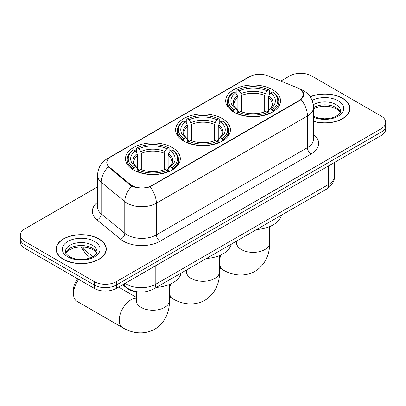 <?xml version="1.0" encoding="UTF-8"?>
<svg xmlns="http://www.w3.org/2000/svg" width="406" height="406" viewBox="0 0 406 406"><rect width="100%" height="100%" fill="white"/><g stroke="black" fill="none" stroke-linecap="round" stroke-linejoin="round"><path stroke-width="0.61" d="M222.386 118.618A27.42 15.829 0 0 0 192.505 115.187A27.42 15.829 0 0 0 175.58 129.813A27.42 15.829 0 0 0 183.613 141.004A27.42 15.829 0 0 0 213.495 144.44A27.42 15.829 0 0 0 230.42 129.813A27.42 15.829 0 0 0 222.386 118.618M172.271 147.556A27.42 15.829 0 0 0 142.389 144.12A27.42 15.829 0 0 0 125.464 158.746A27.42 15.829 0 0 0 133.493 169.941A27.42 15.829 0 0 0 163.374 173.372A27.42 15.829 0 0 0 180.305 158.746A27.42 15.829 0 0 0 172.271 147.556M272.507 89.685A27.42 15.829 0 0 0 242.626 86.25A27.42 15.829 0 0 0 225.695 100.876A27.42 15.829 0 0 0 233.729 112.071A27.42 15.829 0 0 0 263.611 115.502A27.42 15.829 0 0 0 280.536 100.876A27.42 15.829 0 0 0 272.507 89.685M299.577 88.838A13.966 8.064 0 0 0 297.71 87.935L267.59 75.76A13.966 8.064 0 0 0 249.7 76.663L110.939 156.772A13.966 8.064 0 0 0 106.849 162.476A13.966 8.064 0 0 0 109.371 167.105L130.468 184.491A13.966 8.064 0 0 0 151.783 185.572L299.577 100.241A13.966 8.064 0 0 0 303.668 94.542A13.966 8.064 0 0 0 299.577 88.838M139.035 291.995A15.519 8.962 180 0 1 126.824 288.179L122.668 284.753M313.503 121.409A25.091 14.484 0 0 0 349.911 108.483A25.091 14.484 0 0 0 342.562 98.237A25.091 14.484 0 0 0 310.143 96.729M98.922 238.901A25.091 14.484 0 0 0 71.578 235.759A25.091 14.484 0 0 0 56.089 249.142A25.091 14.484 0 0 0 63.437 259.388A25.091 14.484 0 0 0 90.782 262.525A25.091 14.484 0 0 0 106.276 249.142A25.091 14.484 0 0 0 98.922 238.901M56.348 250.446A25.091 14.484 0 0 0 56.261 250.832M301.668 90.381L303.85 94.456L301.115 99.571L299.76 100.551L150.032 186.801C144.495 188.465 138.959 188.465 133.422 186.801L130.285 185.212L108.25 166.866L106.666 162.842L107.382 160.274M97.526 186.902L24.847 228.867A15.519 8.962 0 0 0 20.3 235.206L20.3 241.961A15.519 8.962 0 0 0 24.847 248.299L94.349 288.427L94.349 285.048A15.519 8.962 0 0 0 116.299 285.048L381.153 132.138A15.519 8.962 0 0 0 385.7 125.799A15.519 8.962 0 0 1 381.153 132.138L116.299 285.048A15.519 8.962 0 0 1 94.349 285.048L24.847 244.919L94.349 285.048L94.349 281.668A15.519 8.962 0 0 0 116.299 281.668L381.153 128.758A15.519 8.962 0 0 0 385.7 122.419A15.519 8.962 0 0 0 381.153 116.086L311.651 75.958A15.519 8.962 0 0 0 289.701 75.958L280.795 81.099M20.3 238.581A15.519 8.962 0 0 0 24.847 244.919A15.519 8.962 0 0 1 20.3 238.581M20.3 235.206A15.519 8.962 0 0 0 24.847 241.54L94.349 281.668M106.103 250.832A25.091 14.484 0 0 0 106.017 250.446M349.739 110.173A25.091 14.484 0 0 0 349.652 109.787M94.349 288.427A15.519 8.962 0 0 0 116.299 288.427L381.153 135.518A15.519 8.962 0 0 0 385.7 129.179L385.7 122.419M313.503 121.242A24.832 14.337 0 0 0 349.652 108.483A24.832 14.337 0 0 0 342.38 98.343A24.832 14.337 0 0 0 310.24 96.877M63.62 259.282A24.832 14.337 0 0 0 90.685 262.388A24.832 14.337 0 0 0 106.017 249.142A24.832 14.337 0 0 0 98.739 239.007A24.832 14.337 0 0 0 71.679 235.896A24.832 14.337 0 0 0 56.348 249.142A24.832 14.337 0 0 0 63.62 259.282M233.237 111.777L233.973 109.818A24.624 14.215 0 0 1 233.973 91.934L235.663 92.913A22.244 12.845 0 0 0 235.663 108.844L237.337 109.793L237.875 111.787M237.875 110.975L237.875 97.597L237.337 95.796L235.663 92.913M236.896 95.034L236.896 90.244L237.632 89.822A24.624 14.215 0 0 1 268.605 89.822L266.909 90.802A22.244 12.845 0 0 0 239.322 90.802L240.997 93.684L241.534 95.486L241.534 111.843M264.702 111.843L264.702 95.486L265.24 93.684L266.909 90.802M256.536 229.547A28.456 16.428 0 0 0 281.363 215.216M236.896 113.198A25.659 14.814 0 0 0 269.34 113.198L268.605 111.929A24.624 14.215 0 0 1 237.632 111.929L236.896 113.639M269.34 113.639L269.34 113.198M233.973 91.934L233.237 92.355A25.659 14.814 0 0 0 227.456 101.723A25.659 14.814 0 0 0 233.237 111.087M268.605 89.822L269.34 90.244L269.34 95.034M237.632 111.929L239.322 110.955A22.244 12.845 0 0 0 266.909 110.955L268.605 111.929M235.663 108.844L233.973 109.818M239.322 90.802L237.632 89.822M237.337 95.796A19.899 11.49 0 0 0 237.337 109.793L237.429 109.853C234.602 107.118 233.45 105.266 233.978 104.286A19.143 11.053 0 0 1 237.875 97.597M272.999 111.087A25.659 14.814 0 0 0 278.78 101.723A25.659 14.814 0 0 0 272.999 92.355L272.264 91.934A24.624 14.215 0 0 1 272.264 109.818L272.999 111.777M272.264 109.818L270.569 108.844A22.244 12.845 0 0 0 270.569 92.913L272.264 91.934M270.569 92.913L268.899 95.796L268.356 97.597L268.356 110.975L268.899 109.793L270.569 108.844M268.356 97.597A19.143 11.053 0 0 1 272.259 104.286C272.781 105.271 271.629 107.128 268.802 109.853L268.899 109.793A19.899 11.49 0 0 0 268.899 95.796M268.356 111.787L268.356 110.975M183.116 140.715L183.852 138.756A24.624 14.215 0 0 1 183.852 120.871L185.547 121.846A22.244 12.845 0 0 0 185.547 137.776L187.217 138.725L187.76 140.725M187.76 139.908L187.76 126.535L187.217 124.728L185.547 121.846M186.775 123.967L186.775 119.176L187.511 118.76A24.624 14.215 0 0 1 218.489 118.76L216.794 119.734A22.244 12.845 0 0 0 189.206 119.734L190.876 122.617L191.419 124.424L191.419 140.775M214.581 140.775L214.581 124.424L215.124 122.617L216.794 119.734M206.421 258.485A28.456 16.428 0 0 0 231.247 244.148M186.775 142.136A25.659 14.814 0 0 0 219.225 142.136L218.489 140.867A24.624 14.215 0 0 1 187.511 140.867L186.775 142.572M219.225 142.572L219.225 142.136M183.852 120.871L183.116 121.292A25.659 14.814 0 0 0 177.341 130.656A25.659 14.814 0 0 0 183.116 140.024M218.489 118.76L219.225 119.176L219.225 123.967M187.511 140.867L189.206 139.887A22.244 12.845 0 0 0 216.794 139.887L218.489 140.867M185.547 137.776L183.852 138.756M189.206 119.734L187.511 118.76M187.217 124.728A19.899 11.49 0 0 0 187.217 138.725L187.313 138.786C184.486 136.056 183.334 134.198 183.857 133.224A19.143 11.053 0 0 1 187.76 126.535M222.884 140.024A25.659 14.814 0 0 0 228.659 130.656A25.659 14.814 0 0 0 222.884 121.292L222.148 120.871A24.624 14.215 0 0 1 222.148 138.756L222.884 140.715M222.148 138.756L220.453 137.776A22.244 12.845 0 0 0 220.453 121.846L222.148 120.871M220.453 121.846L218.783 124.728L218.24 126.535L218.24 139.908L218.783 138.725L220.453 137.776M218.687 138.791L218.783 138.725A19.899 11.49 0 0 0 218.783 124.728M218.24 140.725L218.24 139.908M78.739 279.414A16.555 9.556 120 0 0 73.501 293.711L73.501 289.483A11.383 6.572 -60 0 1 77.749 278.841M73.501 293.711A16.555 9.556 120 0 0 76.927 301.288L122.658 327.688A16.555 9.556 -60 0 1 120.12 314.422A16.555 9.556 -60 0 1 130.935 299.836A16.555 9.556 -60 0 1 136.33 298.237M133.001 169.647L133.736 167.688A24.624 14.215 0 0 1 133.736 149.804L135.431 150.783A22.244 12.845 0 0 0 135.431 166.714L137.101 167.663L137.644 169.657M137.644 168.845L137.644 155.468L137.101 153.666L135.431 150.783M136.66 152.9L136.66 148.114L137.395 147.693A24.624 14.215 0 0 1 168.368 147.693L166.678 148.672A22.244 12.845 0 0 0 139.091 148.672L140.76 151.55L141.298 153.356L141.298 169.713M164.466 169.713L164.466 153.356L165.003 151.55L166.678 148.672M156.305 287.418A28.456 16.428 0 0 0 181.132 273.086M136.66 171.068A25.659 14.814 0 0 0 169.104 171.068L168.368 169.799A24.624 14.215 0 0 1 137.395 169.799L136.66 171.51M169.104 171.51L169.104 171.068M133.736 149.804L133.001 150.225A25.659 14.814 0 0 0 127.22 159.594A25.659 14.814 0 0 0 133.001 168.957M168.368 147.693L169.104 148.114L169.104 152.9M137.395 169.799L139.091 168.825A22.244 12.845 0 0 0 166.678 168.825L168.368 169.799M135.431 166.714L133.736 167.688M139.091 148.672L137.395 147.693M137.101 153.666A19.899 11.49 0 0 0 137.101 167.663L137.198 167.724C134.371 164.988 133.219 163.136 133.741 162.156A19.143 11.053 0 0 1 137.644 155.468M172.763 168.957A25.659 14.814 0 0 0 178.544 159.594A25.659 14.814 0 0 0 172.763 150.225L172.027 149.804A24.624 14.215 0 0 1 172.027 167.688L172.763 169.647M172.027 167.688L170.337 166.714A22.244 12.845 0 0 0 170.337 150.783L172.027 149.804M170.337 150.783L168.663 153.666L168.125 155.468L168.125 168.845L168.663 167.663L170.337 166.714M168.125 155.468A19.143 11.053 0 0 1 172.022 162.156C172.545 163.141 171.393 164.993 168.571 167.724L168.663 167.663A19.899 11.49 0 0 0 168.663 153.666M168.125 169.657L168.125 168.845M109.371 167.105L109.371 167.972M130.468 184.491L130.468 185.354M151.783 185.572L151.783 185.984M299.577 100.241L299.577 100.658M126.824 287.717L126.824 288.179M313.503 134.477A25.867 14.936 180 0 1 311.097 153.996L160.015 241.225A5.171 2.989 60 0 1 156.356 234.886L307.443 147.657A20.696 11.947 0 0 0 313.503 139.212L313.503 107.529A20.696 11.947 180 0 1 307.443 115.979A18.108 10.454 -120 0 0 301.115 99.571M160.015 241.225A25.867 14.936 180 0 1 123.434 241.225A25.867 14.936 180 0 1 120.536 239.23L97.034 219.849A25.867 14.936 180 0 1 97.526 202.325M127.093 234.886A20.696 11.947 0 0 0 156.356 234.886L156.356 203.208A20.696 11.947 180 0 1 127.093 203.208A20.696 11.947 180 0 1 124.774 201.609L101.272 182.233A20.696 11.947 180 0 1 97.526 175.377L97.526 207.06A20.696 11.947 0 0 0 101.272 213.911L124.774 233.293A20.696 11.947 0 0 0 127.093 234.886M313.503 107.529C313.153 100.089 309.88 94.512 303.693 90.792L301.079 89.518A18.108 8.48 112 0 0 300.308 89.295M150.032 186.801A18.108 10.454 60 0 1 156.356 203.208L307.443 115.979L307.443 147.657A5.171 2.989 60 0 0 311.097 153.996M109.29 157.924A18.108 10.454 -120 0 0 107.341 158.639C101.15 162.359 97.882 167.937 97.526 175.377M107.341 158.639L248.36 77.226A18.108 10.454 60 0 1 249.731 76.643M108.25 166.866A18.108 12.109 129.5 0 0 101.272 182.233L101.272 213.911A5.171 3.461 -50.5 0 1 97.034 219.849M131.828 186.171A18.108 12.109 129.5 0 0 124.774 201.609L124.774 233.293A5.171 3.461 -50.5 0 1 120.536 239.23M116.299 281.668L116.299 288.427M381.153 128.758L381.153 135.518M24.847 241.54L24.847 248.299M125.155 283.317A20.696 11.947 0 0 0 126.545 284.205A20.696 11.947 0 0 0 155.808 284.205L328.474 184.517A20.696 11.947 0 0 0 334.539 176.067C334.686 181.203 331.956 185.598 326.333 189.252L153.666 288.94A10.348 5.973 60 0 0 155.808 284.205L155.808 265.615M328.474 165.927L328.474 184.517A10.348 5.973 60 0 1 326.333 189.252M124.317 283.799A10.348 6.922 129.5 0 0 126.119 287.164L122.977 284.576M81.55 246.843A20.696 11.947 0 0 0 83.849 249.314L83.849 246.965M90.553 257.84L85.742 253.872A10.348 6.922 129.5 0 1 83.849 249.314L92.867 256.754M340.324 112.315A15.768 9.105 0 0 0 335.97 107.534A15.768 9.105 0 0 0 313.503 107.631M313.503 116.299L318.669 118.146L324.617 118.806L329.636 118.405L333.92 117.278L337.66 115.36L339.294 113.924L340.588 111.016A15.768 9.105 0 0 0 335.97 104.581A15.768 9.105 0 0 0 313.305 104.794M313.503 117.202A18.874 10.896 0 0 0 339.081 115.619A18.874 10.896 0 0 0 338.162 100.774A18.874 10.896 0 0 0 312.123 100.419M96.689 252.979A15.768 9.105 0 0 0 92.335 248.198A15.768 9.105 0 0 0 76.501 245.94A15.768 9.105 0 0 0 65.676 252.979M92.335 245.239A15.768 9.105 0 0 0 75.146 243.265A15.768 9.105 0 0 0 65.412 251.679C64.59 252.167 65.914 253.836 69.39 256.693C73.938 259.18 79.474 259.972 86.001 259.069C91.781 257.658 95.745 256.506 96.953 251.679A15.768 9.105 0 0 0 92.335 245.239M67.838 256.846A18.874 10.896 0 0 0 94.527 256.846A18.874 10.896 0 0 0 94.527 241.438A18.874 10.896 0 0 0 67.838 241.438A18.874 10.896 0 0 0 67.838 256.846M269.67 226.599L269.67 242.808A16.555 9.556 180 0 1 264.824 249.568A16.555 9.556 180 0 1 241.413 249.568A16.555 9.556 180 0 1 236.561 242.808L236.348 244.762M269.67 242.808C269.894 252.38 266.26 264.529 254.968 271.355C243.412 277.719 231.07 274.796 222.889 269.817A16.555 9.556 -60 0 1 219.555 263.89M219.555 260.485A16.555 9.556 -60 0 1 220.889 254.948M264.702 95.486A19.143 11.053 0 0 0 241.534 95.486M265.24 93.684A19.899 11.49 0 0 0 240.997 93.684M219.555 255.536L219.555 271.741A16.555 9.556 180 0 1 214.708 278.501A16.555 9.556 180 0 1 191.292 278.501A16.555 9.556 180 0 1 186.445 271.741L186.227 273.695M219.555 271.741C219.778 281.312 216.139 293.467 204.847 300.293C193.297 306.657 180.954 303.734 172.773 298.755A16.555 9.556 -60 0 1 169.439 292.822M169.439 289.417A16.555 9.556 -60 0 1 170.769 283.885M214.581 124.424A19.143 11.053 0 0 0 191.419 124.424M215.124 122.617A19.899 11.49 0 0 0 190.876 122.617M218.687 138.786C221.514 136.061 222.661 134.203 222.143 133.224A19.143 11.053 0 0 0 218.24 126.535M169.439 284.469L169.439 300.679A16.555 9.556 180 0 1 164.587 307.438A16.555 9.556 180 0 1 141.176 307.438A16.555 9.556 180 0 1 136.33 300.679L136.111 302.632M164.466 153.356A19.143 11.053 0 0 0 141.298 153.356M165.003 151.55A19.899 11.49 0 0 0 140.76 151.55M106.849 162.476L106.849 164.191M303.668 94.542L303.668 95.775M248.36 77.226L253.095 75.222M301.079 89.518L299.953 89.066M153.666 288.94C145.338 293.122 137.015 293.122 128.687 288.94L126.119 287.164M334.539 176.067L334.539 162.43M85.742 253.872L80.819 246.843M340.248 112.492L339.294 111.066L336.61 108.955L331.063 106.864L324.805 106.179L318.131 106.971L313.503 108.691M349.652 110.554L349.652 108.483M96.613 253.156L95.659 251.73L92.974 249.619L87.427 247.528L81.17 246.843L74.496 247.63L68.269 250.34L65.752 253.156M106.017 251.218L106.017 249.142M56.348 251.218L56.348 249.142M222.889 269.817L219.555 267.894M227.456 106.458L227.456 101.723M278.78 106.458L278.78 101.723M236.561 241.083L236.561 242.808M172.773 298.755L169.439 296.827M177.341 135.391L177.341 130.656M228.659 135.391L228.659 130.656M186.445 270.015L186.445 271.741M169.439 300.679C169.662 310.25 166.024 322.4 154.732 329.225C143.181 335.589 130.833 332.666 122.658 327.688M127.22 164.323L127.22 159.594M178.544 164.323L178.544 159.594M136.33 297.349L118.588 287.108M136.33 291.807L136.33 300.679"/></g></svg>
